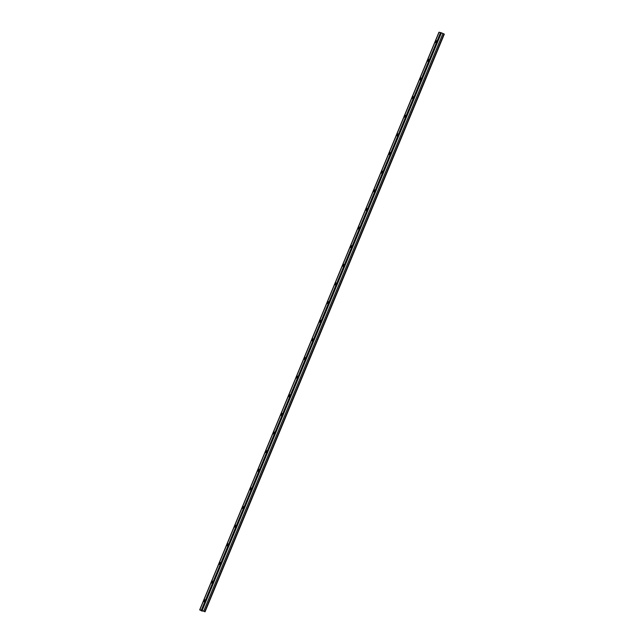 <?xml version="1.0" encoding="UTF-8"?>
<svg xmlns="http://www.w3.org/2000/svg" width="644" height="644" viewBox="0 0 644 644"><rect width="100%" height="100%" fill="white"/><g stroke="black" fill="none" stroke-linecap="round" stroke-linejoin="round"><path stroke-width="0.97" d="M205.009 600.128L204.357 601.568M204.148 600.409L204.873 599.757L204.897 600.578L203.987 601.689L204.148 600.409L204.655 600.651M212.721 581.492L212.069 582.933M211.868 581.774L212.584 581.13L212.617 581.943L211.699 583.062L211.868 581.774L212.375 582.015M220.441 562.856L219.789 564.297M219.588 563.138L220.304 562.494L220.337 563.307L219.419 564.426L219.588 563.138L220.095 563.379M228.161 544.22L227.509 545.661M227.308 544.51L228.024 543.858L228.057 544.671L227.139 545.79L227.308 544.51L227.815 544.744M235.881 525.585L235.229 527.025M235.028 525.874L235.744 525.222L235.768 526.035L234.859 527.154L235.028 525.874L235.535 526.108M243.601 506.957L242.949 508.398M242.74 507.239L243.464 506.587L243.488 507.408L242.579 508.519L242.74 507.239L243.247 507.48M251.321 488.321L250.669 489.762M250.46 488.603L251.184 487.951L251.208 488.772L250.299 489.883L250.46 488.603L250.967 488.844M259.041 469.685L258.381 471.126M258.18 469.967L258.896 469.323L258.928 470.136L258.019 471.247L258.18 469.967L258.687 470.209M266.753 451.05L266.101 452.491M265.9 451.331L266.616 450.687L266.648 451.5L265.731 452.619L265.9 451.331L266.407 451.573M274.473 432.414L273.821 433.855M273.62 432.696L274.336 432.052L274.368 432.865L273.45 433.984L273.62 432.696L274.127 432.937M282.193 413.778L281.541 415.219M281.339 414.068L282.056 413.416L282.08 414.229L281.17 415.348L281.339 414.068L281.847 414.301M289.913 395.142L289.261 396.583M289.051 395.432L289.776 394.78L289.8 395.593L288.89 396.712L289.051 395.432L289.558 395.666M297.633 376.515L296.981 377.956M296.771 376.796L297.496 376.144L297.52 376.965L296.61 378.076L296.771 376.796L297.278 377.038M305.353 357.879L304.701 359.32M304.491 358.161L305.208 357.509L305.24 358.33L304.33 359.441L304.491 358.161L304.998 358.402M313.065 339.243L312.412 340.684M312.211 339.525L312.928 338.881L312.96 339.694L312.042 340.805L312.211 339.525L312.718 339.766M320.784 320.607L320.132 322.048M319.931 320.889L320.648 320.245L320.68 321.058L319.762 322.177L319.931 320.889L320.438 321.131M328.504 301.972L327.852 303.413M327.651 302.253L328.368 301.609L328.392 302.422L327.482 303.541L327.651 302.253L328.158 302.495M336.224 283.336L335.572 284.777M335.371 283.626L336.088 282.974L336.112 283.787L335.202 284.906L335.371 283.626L335.878 283.859M343.944 264.7L343.292 266.141M343.083 264.99L343.807 264.338L343.832 265.151L342.922 266.27L343.083 264.99L343.59 265.223M351.664 246.072L351.012 247.513M350.803 246.354L351.527 245.702L351.552 246.523L350.642 247.634L350.803 246.354L351.31 246.596M359.384 227.437L358.724 228.878M358.523 227.718L359.239 227.066L359.272 227.887L358.362 228.998L358.523 227.718L359.03 227.96M367.096 208.801L366.444 210.242M366.243 209.083L366.959 208.439L366.991 209.252L366.074 210.363L366.243 209.083L366.75 209.324M374.816 190.165L374.164 191.606M373.963 190.447L374.679 189.803L374.711 190.616L373.794 191.735L373.963 190.447L374.47 190.688M382.536 171.529L381.884 172.97M381.683 171.811L382.399 171.167L382.423 171.98L381.514 173.099L381.683 171.811L382.19 172.053M390.256 152.894L389.604 154.335M389.395 153.183L390.119 152.531L390.143 153.344L389.234 154.463L389.395 153.183L389.902 153.417M397.976 134.258L397.324 135.699M397.115 134.548L397.839 133.896L397.863 134.717L396.954 135.828L397.115 134.548L397.622 134.781M405.696 115.63L405.036 117.071M404.834 115.912L405.551 115.26L405.583 116.081L404.673 117.192L404.834 115.912L405.342 116.153M413.408 96.994L412.756 98.435M412.554 97.276L413.271 96.624L413.303 97.445L412.385 98.556L412.554 97.276L413.062 97.518M421.128 78.359L420.476 79.8M420.274 78.64L420.991 77.996L421.023 78.81L420.105 79.92L420.274 78.64L420.782 78.882M428.848 59.723L428.196 61.164M427.994 60.005L428.711 59.361L428.735 60.174L427.825 61.293L427.994 60.005L428.501 60.246M436.568 41.087L435.916 42.528M435.706 41.369L436.431 40.725L436.455 41.538L435.545 42.657L435.706 41.369L436.213 41.61M202.127 611.076L199.68 609.876L201.314 610.214L205.042 611.8L201.822 610.448L200.268 610.118L201.443 610.802L202.127 611.076L202.313 610.625M202.393 610.657L202.184 611.164M205.042 611.8L444.32 34.124L441.422 32.82L438.958 32.2L199.68 609.876M204.462 601.118L203.955 600.876M212.182 582.482L211.675 582.24M219.902 563.846L219.395 563.605M227.622 545.21L227.115 544.969M235.342 526.575L234.835 526.341M243.054 507.939L242.547 507.705M250.774 489.311L250.266 489.07M258.494 470.675L257.986 470.434M266.214 452.04L265.706 451.798M273.933 433.404L273.426 433.162M281.653 414.768L281.146 414.527M289.365 396.132L288.858 395.899M297.085 377.497L296.578 377.263M304.805 358.869L304.298 358.627M312.525 340.233L312.018 339.992M320.245 321.598L319.738 321.356M327.965 302.962L327.458 302.72M335.685 284.326L335.178 284.084M343.397 265.69L342.89 265.457M351.117 247.054L350.61 246.821M358.837 228.427L358.33 228.185M366.557 209.791L366.05 209.55M374.277 191.155L373.77 190.914M381.997 172.52L381.49 172.278M389.709 153.884L389.201 153.642M397.429 135.248L396.921 135.015M405.148 116.62L404.641 116.379M412.868 97.985L412.361 97.743M420.588 79.349L420.081 79.107M428.308 60.713L427.801 60.472M436.028 42.077L435.521 41.836M439.103 32.208L199.817 609.876M440.593 32.538L201.314 610.214M441.422 32.82L202.136 610.496M442.975 33.448L203.697 611.116M444.03 33.939L204.752 611.615M201.612 610.399L201.443 610.802"/></g></svg>
